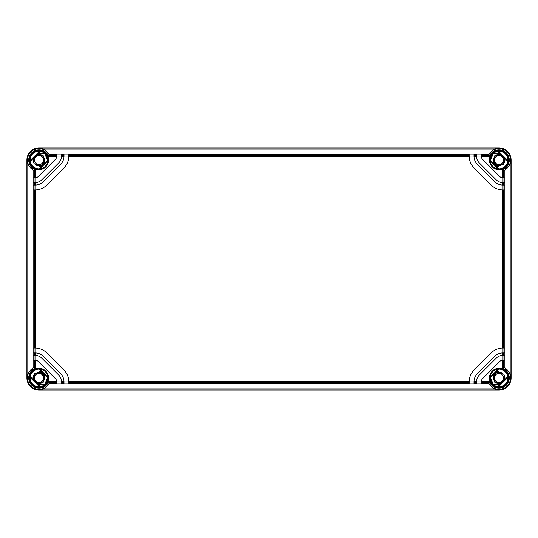<?xml version="1.0" encoding="UTF-8"?>
<svg xmlns="http://www.w3.org/2000/svg" width="538" height="538" viewBox="0 0 538 538"><rect width="100%" height="100%" fill="white"/><g stroke="black" fill="none" stroke-linecap="round" stroke-linejoin="round"><path stroke-width="0.81" d="M494.456 377.945A4.539 4.539 0 0 0 498.995 382.484A4.539 4.539 0 0 0 503.534 377.945A4.539 4.539 0 0 0 498.995 373.406A4.539 4.539 0 0 0 494.456 377.945M493.003 383.937A8.473 8.473 0 0 1 490.528 377.636L493.003 383.937C495.269 384.872 497.267 384.892 498.995 383.998L500.663 383.762L495.713 383.029L493.003 378.799L494.422 373.977L498.995 371.892L496.89 371.274M492.499 383.386L492.929 383.863M492.135 382.921L492.714 383.628M493.158 376.351L496.984 372.235L502.553 373.049L496.984 372.235L493.158 376.351M498.995 383.998L500.663 383.762L494.947 382.444L493.037 376.869L496.769 372.316L502.606 373.083L496.769 372.316L493.037 376.869L494.947 382.444L500.683 383.755L494.953 382.451L493.037 376.896L496.735 372.33L502.566 373.056L496.735 372.33L493.037 376.896L494.953 382.451L500.683 383.755L494.933 382.431L493.037 376.869L496.769 372.316L502.6 373.083L496.769 372.316L493.037 376.862L494.933 382.431L500.663 383.762L495.7 383.022L493.003 378.786L494.429 373.977L498.995 371.892L503.837 374.314L504.812 379.613L505.048 377.884M503.877 374.367L504.765 376.123M494.456 160.055A4.539 4.539 0 0 1 498.995 155.516A4.539 4.539 0 0 1 503.534 160.055A4.539 4.539 0 0 1 498.995 164.594A4.539 4.539 0 0 1 494.456 160.055M502.553 164.951L504.812 158.387L505.048 160.001M490.871 157.647L490.522 160.028M491.06 157.083L490.858 157.688M490.737 158.152L490.636 158.683M490.522 160.082L490.528 160.364A8.473 8.473 0 0 1 493.003 154.063L490.528 160.364M500.939 165.785L495.532 165.018L492.942 160.203L495.296 155.267L500.663 154.238L494.61 155.886L493.272 162.032L498.121 166.04L503.911 163.586L498.121 166.04L493.272 162.032L494.61 155.886L500.683 154.245L495.303 155.26L492.942 160.196L495.532 165.018L500.945 165.785L495.532 165.018L492.942 160.196L495.303 155.26L500.683 154.245L495.713 154.971L493.003 159.201L494.422 164.023L498.995 166.107L503.824 163.707L504.812 158.387M493.158 161.649L496.123 165.381L500.878 165.805L496.123 165.381L493.158 161.649M490.871 157.654L490.522 160.055M502.485 164.998L503.958 163.525M504.718 162.019L505.041 159.84M503.992 163.471L498.228 166.06L493.299 162.106L494.577 155.919L500.663 154.238L498.995 154.002L500.663 154.238L495.7 154.978L493.003 159.214L494.429 164.023L498.995 166.107L496.89 166.726M498.995 154.002C497.267 153.108 495.269 153.128 493.003 154.063M504.483 162.604L505.041 159.806M499.506 154.023L494.678 155.812L492.976 160.674M493.164 161.682L494.604 164.218M495.256 164.816L497.879 166M498.84 166.107L503.232 164.379L505.048 160.021M43.544 160.055A4.539 4.539 0 0 0 39.005 155.516A4.539 4.539 0 0 0 34.466 160.055A4.539 4.539 0 0 0 39.005 164.594A4.539 4.539 0 0 0 43.544 160.055M44.997 154.063A8.473 8.473 0 0 1 47.472 160.364L44.997 154.063C42.731 153.128 40.733 153.108 39.005 154.002L37.337 154.238L42.287 154.971L44.997 159.201L43.578 164.023L39.005 166.107L41.11 166.726M45.501 154.614L45.071 154.137M45.864 155.078L45.286 154.372M44.842 161.649L41.016 165.765L35.447 164.951L41.016 165.765L44.842 161.649M39.005 154.002L37.337 154.238L43.053 155.556L44.963 161.131L41.231 165.684L35.394 164.917L41.231 165.684L44.963 161.131L43.053 155.556L37.317 154.245L43.047 155.549L44.963 161.104L41.265 165.67L35.434 164.944L41.265 165.67L44.963 161.104L43.047 155.549L37.317 154.245L43.067 155.569L44.963 161.131L41.231 165.684L35.4 164.917L41.231 165.684L44.963 161.138L43.067 155.569L37.337 154.238L42.3 154.978L44.997 159.214L43.571 164.023L39.005 166.107L34.163 163.686L33.188 158.387L32.953 160.116M34.123 163.633L33.235 161.877M38.494 154.023L43.322 155.812L45.024 160.674M44.836 161.682L43.396 164.218M42.744 164.816L40.121 166M39.16 166.107L35.441 164.944M34.102 163.606L33.248 161.918M32.953 160.055L33.188 158.387M43.544 377.945A4.539 4.539 0 0 1 39.005 382.484A4.539 4.539 0 0 1 34.466 377.945A4.539 4.539 0 0 1 39.005 373.406A4.539 4.539 0 0 1 43.544 377.945M35.447 373.049L33.188 379.613L32.953 377.999M46.941 380.917L47.142 380.312M47.263 379.848L47.364 379.317M47.478 377.918L47.472 377.636A8.473 8.473 0 0 1 44.997 383.937L47.472 377.636M37.061 372.215L42.468 372.982L45.057 377.797L42.704 382.733L37.337 383.762L43.39 382.115L44.728 375.968L39.879 371.96L34.089 374.414L39.879 371.96L44.728 375.968L43.39 382.115L37.317 383.755L42.697 382.74L45.057 377.804L42.468 372.982L37.055 372.215L42.468 372.982L45.057 377.804L42.697 382.74L37.317 383.755L42.287 383.029L44.997 378.799L43.578 373.977L39.005 371.892L34.176 374.293L33.188 379.613M44.842 376.351L41.877 372.619L37.122 372.195L41.877 372.619L44.842 376.351M45.286 383.628L45.864 382.921M47.25 379.915L47.478 377.945M35.515 373.002L34.042 374.475M33.282 375.981L32.959 378.16M34.008 374.529L39.772 371.94L44.701 375.894L43.423 382.081L37.337 383.762L39.005 383.998L37.337 383.762L42.3 383.022L44.997 378.786L43.571 373.977L39.005 371.892L41.11 371.274M39.005 383.998C40.733 384.892 42.731 384.872 44.997 383.937M33.517 375.396L32.959 378.194M38.494 383.977L43.322 382.188L45.024 377.326M44.836 376.318L43.396 373.782M42.744 373.184L40.121 372M39.16 371.892L34.768 373.621L32.953 377.979M499.506 383.977L494.678 382.188L492.976 377.326M493.164 376.318L494.604 373.782M495.256 373.184L497.879 372M498.84 371.892L502.559 373.056M503.898 374.394L504.752 376.082M505.048 377.945L504.812 379.613M39.005 390.05A12.105 12.105 0 0 1 26.9 377.945L26.9 160.055A12.105 12.105 0 0 1 39.005 147.95L498.995 147.95A12.105 12.105 0 0 1 511.1 160.055L511.1 377.945A12.105 12.105 0 0 1 498.995 390.05L39.005 390.05L43.491 388.981L49.348 383.809L49.509 382.605L56.746 382.605L56.746 383.809L49.348 383.809M40.209 151.36A8.776 8.776 0 0 1 47.781 160.055L47.842 160.862A8.87 8.87 0 0 1 39.812 168.892L39.005 168.831A8.776 8.776 0 0 1 30.31 161.259L40.209 151.36L39.509 151.198A8.87 8.87 0 0 0 30.148 160.559L39.509 151.198M39.005 150.956C40.727 151.077 40.727 151.097 39.005 151.003C37.283 151.097 37.283 151.077 39.005 150.956C40.727 151.077 40.727 151.097 39.005 151.003C37.283 151.097 37.283 151.077 39.005 150.956M33.141 170.398L34.345 170.559L34.345 177.796L33.141 177.796L33.141 170.398L27.969 164.541L26.9 160.055M56.746 155.395L56.746 154.191L49.348 154.191L49.509 155.395L56.746 155.395L56.746 156.06A4.842 4.842 0 0 1 56.712 156.605L48.689 156.605L49.509 155.395A11.493 11.493 0 0 0 30.874 151.931A11.493 11.493 0 0 0 34.345 170.559L35.555 169.739L35.555 177.762L34.345 177.796M49.348 154.191L43.491 149.019L39.005 148.118L498.995 148.118L494.509 149.019L488.652 154.191L488.491 155.395L489.311 156.605L481.288 156.605A4.842 4.842 0 0 0 482.673 159.483L499.567 176.377A4.842 4.842 0 0 0 502.445 177.762L502.445 169.739L503.655 170.559L503.655 177.796L502.445 177.762A4.842 4.842 0 0 0 502.99 177.796L502.99 182.638L504.859 182.638L504.859 185.059L502.99 185.059L502.99 189.901L504.859 189.901L504.859 348.099L502.99 348.099L502.99 352.941L504.859 352.941L504.859 355.362L502.99 355.362L502.99 360.204L503.655 360.204L503.655 367.441L502.445 368.261L502.445 360.238A4.842 4.842 0 0 0 499.567 361.623L482.673 378.517A4.842 4.842 0 0 0 481.288 381.395L489.311 381.395L488.491 382.605L488.652 383.809L494.509 388.981L498.995 390.05M33.786 177.796L33.786 182.638M35.01 182.638L35.555 182.617A9.684 9.684 0 0 0 41.856 179.8L58.75 162.906A9.684 9.684 0 0 0 61.567 156.605L61.588 156.06L56.746 156.06L56.712 156.605A4.842 4.842 0 0 1 55.327 159.483L38.433 176.377A4.842 4.842 0 0 1 35.01 177.796L35.01 182.638L33.141 182.638L33.141 185.059L35.01 185.059L35.01 189.901A16.947 16.947 0 0 0 35.037 189.901M33.786 185.059L33.786 189.901M61.588 156.06L61.588 154.191L64.009 154.191L64.009 156.06L68.851 156.06A16.947 16.947 0 0 1 63.887 168.044L46.994 184.938A16.947 16.947 0 0 1 35.555 189.887L33.141 189.901L33.141 348.099L35.01 348.099L35.01 352.941A12.105 12.105 0 0 1 35.555 352.955L35.555 355.383L35.01 355.362L35.01 360.204A4.842 4.842 0 0 1 35.555 360.238L35.555 368.261L34.345 367.441L33.141 367.602L27.969 373.459L27.068 377.945L27.068 160.055M33.786 348.099L33.786 352.941M33.141 367.602L33.141 360.204L34.345 360.204L34.345 367.441A11.493 11.493 0 0 0 30.881 386.076A11.493 11.493 0 0 0 49.509 382.605L48.689 381.395L56.712 381.395A4.842 4.842 0 0 1 56.746 381.94L61.588 381.94L61.567 381.395L63.995 381.395A12.105 12.105 0 0 0 60.458 373.379L43.571 356.492A12.105 12.105 0 0 0 35.555 352.955L33.141 352.941L33.141 355.362L35.01 355.362M33.786 355.362L33.786 360.204M469.149 156.087A16.947 16.947 0 0 1 469.149 156.06L469.163 156.605L68.837 156.605L68.851 154.191L469.149 154.191L469.149 156.06L473.991 156.06L473.991 154.191L476.412 154.191L476.433 156.605A9.684 9.684 0 0 0 479.25 162.906L496.144 179.8A9.684 9.684 0 0 0 502.445 182.617L502.99 182.638M476.433 156.605L474.005 156.605A12.105 12.105 0 0 0 477.542 164.621L494.429 181.508A12.105 12.105 0 0 0 502.445 185.045L502.445 182.617M35.555 182.617L35.555 185.045A12.105 12.105 0 0 0 43.571 181.508L60.458 164.621A12.105 12.105 0 0 0 63.995 156.605L61.567 156.605M61.567 381.395A9.684 9.684 0 0 0 58.75 375.094L41.856 358.2A9.684 9.684 0 0 0 35.555 355.383M56.746 382.605L56.712 381.395A4.842 4.842 0 0 0 55.327 378.517L38.433 361.623A4.842 4.842 0 0 0 35.555 360.238L34.345 360.204M502.99 355.362L502.445 355.383L502.445 352.955A12.105 12.105 0 0 0 494.429 356.492L477.542 373.379A12.105 12.105 0 0 0 474.005 381.395L476.433 381.395L476.412 381.94L481.254 381.94A4.842 4.842 0 0 1 481.288 381.395L481.254 382.605L488.491 382.605A11.493 11.493 0 0 0 507.126 386.069A11.493 11.493 0 0 0 503.655 367.441L504.859 367.602L504.859 360.204L503.655 360.204M502.445 355.383A9.684 9.684 0 0 0 496.144 358.2L479.25 375.094A9.684 9.684 0 0 0 476.433 381.395M61.588 381.94L61.588 383.809L64.009 383.809L63.995 381.395A12.105 12.105 0 0 1 64.009 381.94L68.851 381.94L68.837 381.395A16.947 16.947 0 0 0 63.887 369.956L46.994 353.062A16.947 16.947 0 0 0 35.555 348.113L35.01 348.099A16.947 16.947 0 0 1 35.037 348.099M469.163 156.605A16.947 16.947 0 0 0 474.113 168.044L491.006 184.938A16.947 16.947 0 0 0 502.445 189.887L502.99 189.901A16.947 16.947 0 0 1 502.963 189.901M502.963 348.099A16.947 16.947 0 0 1 502.99 348.099L502.445 348.113A16.947 16.947 0 0 0 491.006 353.062L474.113 369.956A16.947 16.947 0 0 0 469.149 381.94L473.991 381.94A12.105 12.105 0 0 1 474.005 381.395L473.991 382.605L476.412 382.605L476.412 381.94M503.655 177.796L504.859 177.796L504.859 170.398L503.655 170.559A11.493 11.493 0 0 0 507.119 151.931A11.493 11.493 0 0 0 488.491 155.395L481.254 155.395L481.254 154.191L488.652 154.191M504.859 170.398L510.031 164.541L510.932 160.055L510.932 377.945L510.031 373.459L504.859 367.602M497.058 389.384L500.932 389.384M498.995 386.997C500.717 386.903 500.717 386.923 498.995 387.044C497.273 386.923 497.273 386.903 498.995 386.997C500.717 386.903 500.717 386.923 498.995 387.044C497.273 386.923 497.273 386.903 498.995 386.997M490.131 378.019L490.158 377.138A8.87 8.87 0 0 1 498.188 369.108L498.995 369.169A8.776 8.776 0 0 1 507.69 376.741L507.852 377.441A8.87 8.87 0 0 1 498.491 386.802L497.791 386.64A8.776 8.776 0 0 1 490.219 377.945L499.069 369.081M498.491 151.198A8.87 8.87 0 0 1 507.852 160.559L507.69 161.259A8.776 8.776 0 0 1 498.995 168.831L498.188 168.892A8.87 8.87 0 0 1 490.158 160.862L490.219 160.055A8.776 8.776 0 0 1 497.791 151.36L498.491 151.198L507.852 160.559M39.005 369.169L39.812 369.108A8.87 8.87 0 0 1 47.842 377.138L47.781 377.945L39.005 369.169A8.776 8.776 0 0 0 30.31 376.741L40.209 386.64A8.776 8.776 0 0 0 47.781 377.945M40.209 386.64L39.509 386.802A8.87 8.87 0 0 1 30.148 377.441L30.31 376.741M490.219 160.055L498.995 168.831M507.69 161.259L497.791 151.36M497.791 386.64L507.69 376.741M39.005 168.831L47.781 160.055M498.995 369.169L490.219 377.945M30.148 160.559L30.31 161.259M504.214 355.362L504.214 360.204M504.214 348.099L504.214 352.941M504.214 185.059L504.214 189.901M504.214 177.796L504.214 182.638M476.412 156.06L481.254 156.06L481.254 155.395M481.288 156.605A4.842 4.842 0 0 1 481.254 156.06L481.288 156.605M474.005 156.605A12.105 12.105 0 0 1 473.991 156.06L474.005 156.605M502.99 185.059A12.105 12.105 0 0 1 502.445 185.045L502.99 185.059M502.445 352.955A12.105 12.105 0 0 1 502.99 352.941L502.445 352.955M502.445 360.238A4.842 4.842 0 0 1 502.99 360.204L502.445 360.238M35.555 185.045A12.105 12.105 0 0 1 35.01 185.059L35.555 185.045M64.009 156.06A12.105 12.105 0 0 1 63.995 156.605L64.009 156.06M68.837 381.395L469.163 381.395L469.149 383.809L68.851 383.809L68.851 381.94A16.947 16.947 0 0 0 68.851 381.913M481.254 382.605L481.254 383.809L488.652 383.809M473.991 382.605L473.991 383.809L476.412 383.809L476.412 382.605M469.149 383.164L473.991 383.164M476.412 383.164L481.254 383.164M56.746 383.164L61.588 383.164M64.009 383.164L68.851 383.164M75.925 154.823L85.609 154.823L75.925 154.823M90.451 154.823L100.135 154.823L90.451 154.823M476.412 154.836L481.254 154.836M469.149 154.836L473.991 154.836M64.009 154.836L68.851 154.836M56.746 154.836L61.588 154.836M29.792 160.055A9.213 9.213 0 0 1 39.005 150.842A9.213 9.213 0 0 1 48.218 160.055A9.213 9.213 0 0 1 39.005 169.268A9.213 9.213 0 0 1 29.792 160.055M27.969 373.459L27.969 164.541M34.345 182.638L34.345 185.059M34.345 189.901L34.345 348.099M34.345 352.941L34.345 355.362M489.311 156.605A10.283 10.283 0 0 1 506.265 152.785A10.283 10.283 0 0 1 502.445 169.739M508.571 160.055A9.576 9.576 0 0 1 498.995 169.631A9.576 9.576 0 0 1 489.419 160.055A9.576 9.576 0 0 1 498.995 150.479A9.576 9.576 0 0 1 508.571 160.055M35.555 169.739A10.283 10.283 0 0 1 31.735 152.785A10.283 10.283 0 0 1 48.689 156.605M48.581 160.055A9.576 9.576 0 0 1 39.005 169.631A9.576 9.576 0 0 1 29.429 160.055A9.576 9.576 0 0 1 39.005 150.479A9.576 9.576 0 0 1 48.581 160.055M48.689 381.395A10.283 10.283 0 0 1 31.735 385.215A10.283 10.283 0 0 1 35.555 368.261M48.581 377.945A9.576 9.576 0 0 1 39.005 387.521A9.576 9.576 0 0 1 29.429 377.945A9.576 9.576 0 0 1 39.005 368.369A9.576 9.576 0 0 1 48.581 377.945M502.445 368.261A10.283 10.283 0 0 1 506.265 385.215A10.283 10.283 0 0 1 489.311 381.395M508.571 377.945A9.576 9.576 0 0 1 498.995 387.521A9.576 9.576 0 0 1 489.419 377.945A9.576 9.576 0 0 1 498.995 368.369A9.576 9.576 0 0 1 508.571 377.945M35.555 189.887L35.555 348.113M502.445 348.113L502.445 189.887M510.031 164.541L510.031 373.459M508.208 377.945A9.213 9.213 0 0 1 498.995 387.158A9.213 9.213 0 0 1 489.782 377.945A9.213 9.213 0 0 1 498.995 368.732A9.213 9.213 0 0 1 508.208 377.945M498.188 168.892L490.158 160.862M47.842 160.862L39.812 168.892M39.812 369.108L47.842 377.138M39.509 386.802L30.148 377.441M507.852 377.441L498.491 386.802M490.158 377.138L498.188 369.108M497.724 151.286L507.764 161.326M508.208 160.055A9.213 9.213 0 0 1 498.995 169.268A9.213 9.213 0 0 1 489.782 160.055A9.213 9.213 0 0 1 498.995 150.842A9.213 9.213 0 0 1 508.208 160.055M499.069 168.919L490.131 159.981M29.792 377.945A9.213 9.213 0 0 1 39.005 368.732A9.213 9.213 0 0 1 48.218 377.945A9.213 9.213 0 0 1 39.005 387.158A9.213 9.213 0 0 1 29.792 377.945M40.276 386.714L30.236 376.674M38.931 369.081L47.869 378.019M30.236 161.326L40.276 151.286M47.869 159.981L38.931 168.919M507.764 376.674L497.724 386.714M503.655 185.059L503.655 182.638M503.655 348.099L503.655 189.901M503.655 355.362L503.655 352.941M68.851 155.395L469.149 155.395M68.851 382.605L469.149 382.605M61.588 382.605L64.009 382.605M43.491 388.981L494.509 388.981M39.005 389.882L498.995 389.882M64.009 155.395L61.588 155.395M476.412 155.395L473.991 155.395M43.491 149.019L494.509 149.019M40.942 148.616L37.068 148.616"/></g></svg>
